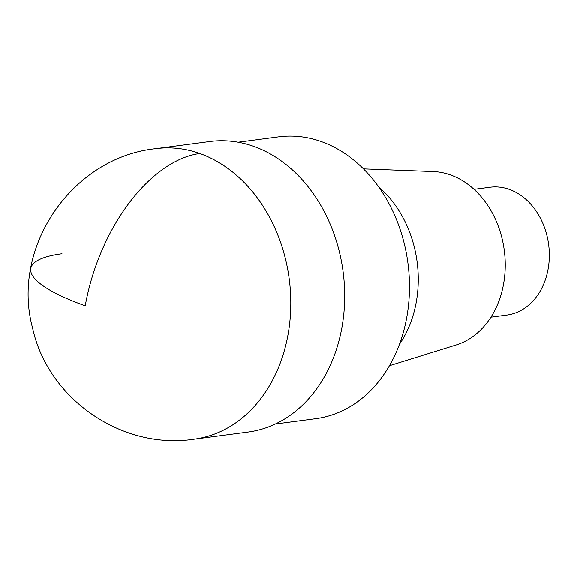 <?xml version="1.0" encoding="UTF-8"?>
<svg xmlns="http://www.w3.org/2000/svg" width="577" height="577" viewBox="0 0 577 577"><rect width="100%" height="100%" fill="white"/><g stroke="black" fill="none" stroke-linecap="round" stroke-linejoin="round"><path stroke-width="0.87" d="M275.316 424.008L315.835 418.657A142.115 111.678 -97.5 0 0 406.879 316.737A142.115 111.678 -97.5 0 0 278.59 136.879L238.063 142.238M399.428 344.354A105.483 82.893 -97.5 0 0 416.334 301.706A105.483 82.893 -97.5 0 0 378.613 186.898M456.176 344.959A88.238 69.341 -97.5 0 0 503.627 283.675A88.238 69.341 -97.5 0 0 433.269 171.571L363.431 168.888M490.919 317.177L506.851 315.071A64.465 50.661 -97.5 0 0 548.15 268.839A64.465 50.661 -97.5 0 0 489.96 187.258L474.02 189.364M342.01 326.964A146.508 115.133 -97.5 0 0 209.747 141.545L155.848 148.678C72.385 157.182 10.61 246.97 32.557 327.988C47.949 399.197 122.31 450.291 194.254 439.162L248.146 432.036A146.508 115.133 -97.5 0 0 342.01 326.964M194.247 439.162A146.508 115.133 -97.5 0 0 288.118 334.09A146.508 115.133 -97.5 0 0 199.801 153.525A146.508 84.062 109.6 0 0 85.23 305.796A146.508 33.791 -170 0 1 61.984 253.75M199.801 153.525A146.508 115.133 -97.5 0 0 155.848 148.678M456.169 344.959L389.453 365.695"/></g></svg>
